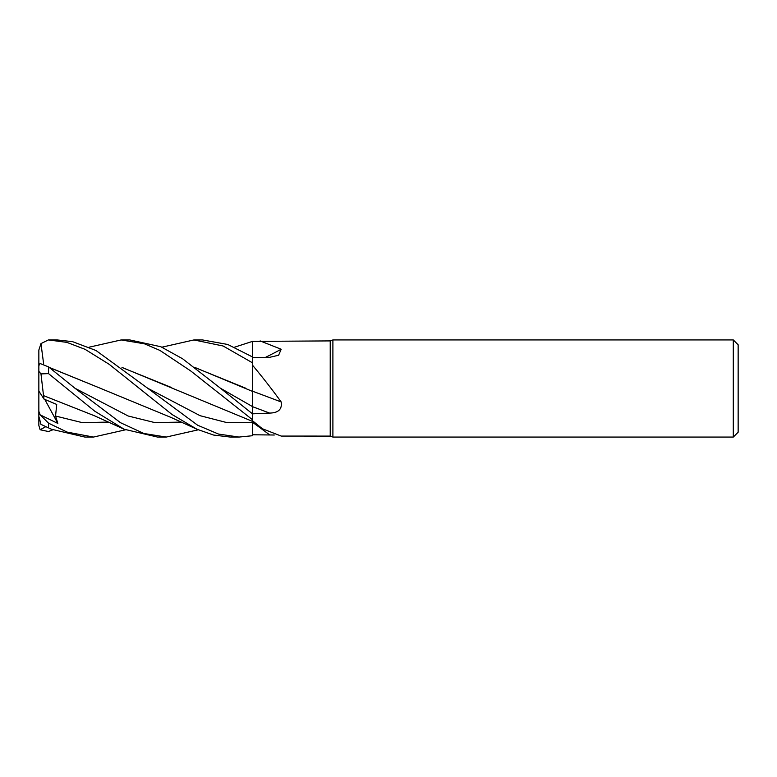<?xml version="1.0" encoding="UTF-8"?>
<svg xmlns="http://www.w3.org/2000/svg" width="777" height="777" viewBox="0 0 777 777"><rect width="100%" height="100%" fill="white"/><g stroke="black" fill="none" stroke-linecap="round" stroke-linejoin="round"><path stroke-width="1.17" d="M89.18 347.183L121.154 339.938L144.425 343.803L159.868 350.388L190.608 370.862L252.525 419.774L252.515 421.377L252.525 419.794L252.525 420.775L262.441 428.768L281.187 436.072L330.225 436.091L330.225 340.909L332.896 339.938L733.294 339.938L738.15 344.794L738.15 432.206L733.294 437.062L332.896 437.062L330.225 436.091M194.745 367.385L252.525 391.404L252.525 365.219C262.607 377.253 272.154 389.5 281.187 401.971C282.274 409.217 278.409 412.917 269.59 413.082L252.525 413.84L252.496 406.002M252.486 403.855L252.486 402.942M252.486 400.33L252.486 398.484M252.486 398.465L252.476 397.601M161.898 347.183L193.929 339.938L223.116 345.998L252.525 362.83L252.486 391.385L252.525 365.219M234.596 347.183L252.525 341.365L252.496 356.934L252.525 341.394L330.225 340.909M260.11 340.909L281.187 349.252L278.622 355.235L269.59 357.342L252.525 357.614M332.896 437.062L332.896 339.938M733.294 437.062L733.294 339.938M252.525 391.21A821.833 127.787 -164.9 0 1 281.187 401.971M252.525 413.354L252.525 391.113M265.452 357.41A821.833 706.128 -149.9 0 0 281.187 349.252M252.525 362.83L252.525 341.831M274.3 435.013L252.525 434.77L252.525 420.775M252.525 434.78L252.496 422.28M38.85 381.993L38.85 350.048L40.977 343.589L48.388 339.938L57.119 339.938L72.514 341.647L95.998 350.505L147.669 388.228L200.087 415.695L226.292 422.445L252.496 422.338L252.525 435.722L238.976 437.062L230.225 437.062L213.597 435.052L196.94 429.234L171.222 417.521L100.767 388.461M193.929 339.938L202.525 339.938L227.748 344.473L252.525 356.954M121.154 339.938L129.817 339.938L160.878 346.746L182.576 358.751L220.445 388.228L252.525 406.604M252.525 419.774L252.525 413.869L220.406 388.189M93.23 437.062L84.829 437.062L51.447 429.234L40.977 424.388L51.447 429.234M125.456 429.817L93.493 437.062L67.143 432.109L48.562 423.183L40.122 414.84L57.838 423.416L55.556 416.035L56.711 404.448L44.007 399.087L43.541 395.58M238.976 437.062L218.502 434.061L197.62 425.213L147.669 388.228M48.562 339.938L66.939 342.395L85.072 349.329L109.207 364.326L172.008 414.481L196.94 429.234M165.987 437.062L157.517 437.062L124.174 429.234L94.736 411.179L48.562 373.63L48.562 366.89L40.122 363.519L38.85 365.608L38.85 371.348L40.977 373.902L48.562 373.63M198.213 429.817L166.249 437.062L143.93 433.498L120.532 422.717L74.932 388.218L48.562 366.89M252.496 421.367L252.525 422.338M194.94 367.54L245.93 388.286M252.525 413.84L252.486 391.287M43.512 395.542L40.977 373.902M43.57 395.629L94.415 415.753L124.174 429.234M171.688 387.587L122.164 367.54M121.979 367.395L252.525 421.387M49.427 367.54L100.447 388.306L49.223 367.385M43.638 363.937L40.977 343.589M52.739 429.817L48.562 431.546L40.122 429.759L45.824 426.651M44.007 399.087L38.85 391.093L38.85 371.348M40.132 429.759L38.85 425.475L38.85 391.093L38.85 411.276L40.132 414.84M38.85 411.276L38.85 416.355L40.977 424.388M57.838 423.416L44.804 399.436M252.525 406.682A819.589 127.447 -164.9 0 1 269.59 413.082M252.525 422.309A819.589 782.963 -119.8 0 1 269.59 434.848M48.562 427.874L48.562 423.183M55.556 416.035L82.129 422.601L108.702 422.105M74.971 388.257L128.186 416.006L154.798 422.591L181.4 422.105M252.525 421.639L262.451 428.768M166.239 437.062L157.517 437.062"/></g></svg>
